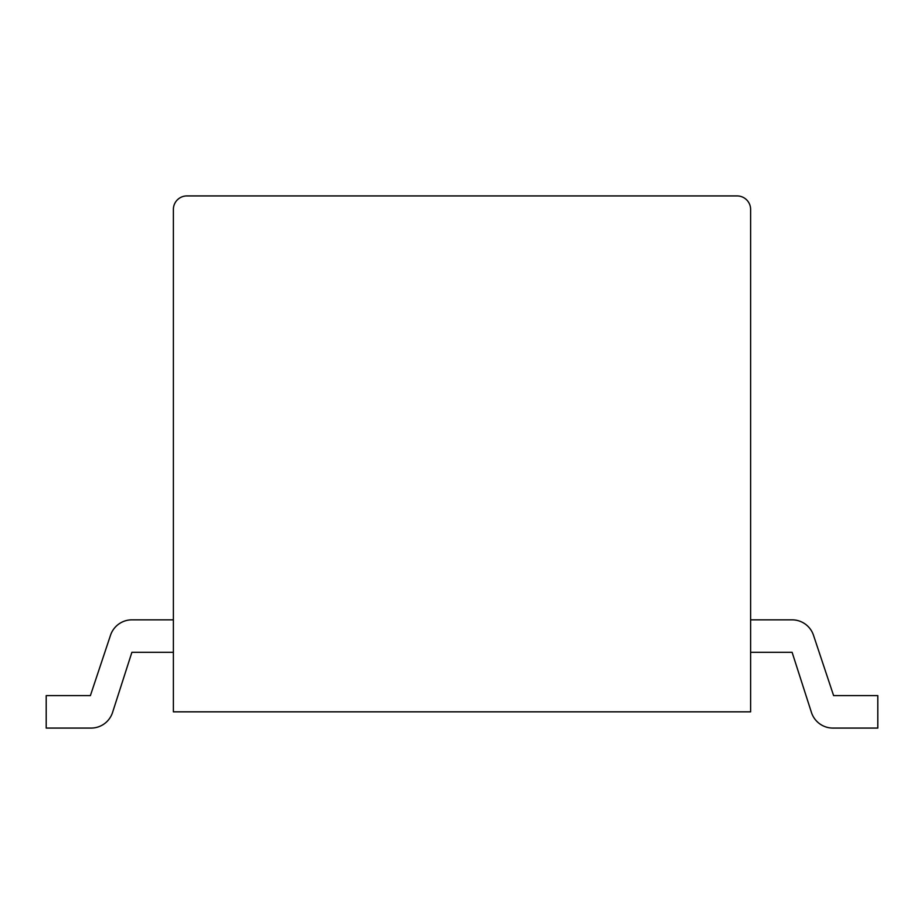 <?xml version="1.0" encoding="UTF-8"?>
<svg xmlns="http://www.w3.org/2000/svg" width="924" height="924" viewBox="0 0 924 924"><rect width="100%" height="100%" fill="white"/><g stroke="black" fill="none" stroke-linecap="round" stroke-linejoin="round"><path stroke-width="1.39" d="M792.111 652.309L811.434 712.427L792.111 652.309L811.434 712.427L792.111 652.309L811.434 712.427L792.111 652.309L811.434 712.427L792.111 652.309L750.623 652.309M833.61 695.61L813.49 635.262L833.61 695.61L813.49 635.262L833.61 695.61L813.49 635.262L833.61 695.61L813.49 635.262L833.61 695.61L877.8 695.61L877.8 728.077L832.905 728.077A22.546 22.546 0 0 1 811.434 712.427M877.8 728.077L832.905 728.077M173.377 711.838L173.377 209.448A13.525 13.525 0 0 1 186.902 195.923L737.098 195.923A13.525 13.525 0 0 1 750.623 209.448L750.623 711.838L173.377 711.838M173.377 619.842L131.901 619.842A22.546 22.546 0 0 0 110.51 635.262L90.39 695.61L110.51 635.262L90.39 695.61L110.51 635.262L90.39 695.61L110.51 635.262L90.39 695.61L46.2 695.61L46.2 728.077L91.095 728.077A22.546 22.546 0 0 0 112.566 712.427L131.889 652.309L173.377 652.309M112.566 712.427L131.889 652.309M750.623 619.842L792.099 619.842A22.546 22.546 0 0 1 813.49 635.262M110.51 635.262L90.39 695.61M46.2 728.077L91.095 728.077"/></g></svg>
